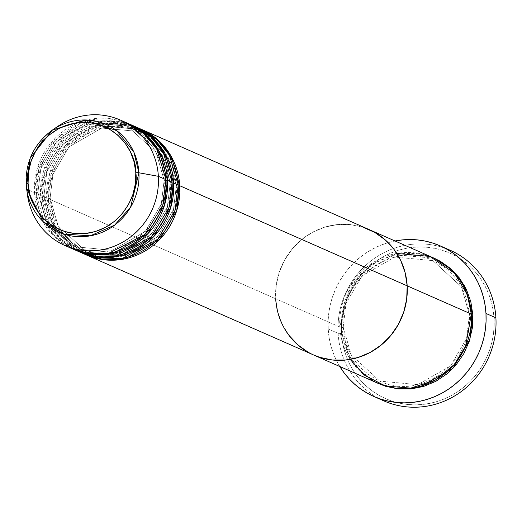 <?xml version="1.0" encoding="UTF-8"?>
<svg xmlns="http://www.w3.org/2000/svg" width="522" height="522" viewBox="0 0 522 522"><rect width="100%" height="100%" fill="white"/><g stroke="black" fill="none" stroke-linecap="round" stroke-linejoin="round"><path stroke-width="0.39" stroke-dasharray="2.61 1.96" d="M450.153 250.26A82.287 78.391 -66.2 0 0 338.106 333.323L341.499 333.401A79.54 75.775 -66.2 0 0 422.298 404.491A79.54 75.775 -66.2 0 0 494.034 318.407L494.112 326.146L493.453 333.884L492.063 341.545L489.962 349.055L487.163 356.337L483.698 363.332L479.594 369.967L474.903 376.173L469.65 381.895L463.908 387.083L457.716 391.676L451.138 395.643L444.242 398.932L437.09 401.522L429.75 403.375L422.298 404.491L414.801 404.85L407.33 404.446L399.963 403.284L392.766 401.379L385.81 398.749L379.161 395.415L372.884 391.409L367.044 386.776L361.687 381.556L356.872 375.801L352.644 369.563L349.042 362.907L346.099 355.893L343.848 348.592L342.315 341.068L341.499 333.401L341.421 325.663L342.08 317.924L343.469 310.264L345.571 302.76L348.37 295.472L351.835 288.477L355.939 281.847L360.637 275.636L365.883 269.913L371.625 264.726L377.817 260.132L384.394 256.171L391.291 252.876L398.443 250.292L405.783 248.433L413.235 247.317L420.732 246.958L428.203 247.363L435.57 248.524L442.767 250.429L449.723 253.066L456.372 256.4L462.649 260.4L468.488 265.032L473.846 270.252L478.661 276.007L482.889 282.245L486.491 288.907L489.434 295.915L491.685 303.223L493.225 310.74L494.034 318.407L495.9 317.813L494.034 318.407A79.54 75.775 -66.2 0 0 413.235 247.317A79.54 75.775 -66.2 0 0 341.499 333.401L338.106 333.323A82.287 78.391 113.8 0 1 445.116 248.25M469.435 314.662A2.74 0.391 176.7 0 0 472.828 314.74A2.74 0.391 -3.3 0 1 469.435 314.662L466.583 338.387L450.597 365.837L417.789 384.649L379.794 381.112L417.789 384.649L450.597 365.837L466.583 338.387L469.435 314.662A2.74 0.391 -3.3 0 1 469.324 314.557A2.74 0.391 176.7 0 0 469.435 314.662L461.435 286.839L432.842 260.615L461.435 286.839L469.435 314.662M433.182 257.77A68.571 65.328 -66.2 0 0 339.809 326.994A2.74 0.391 -3.3 0 1 343.202 327.072A2.74 0.391 -3.3 0 1 343.306 327.177A2.74 0.391 -3.3 0 1 341.336 327.666L343.359 340.755L347.835 353.1L354.582 364.212L363.351 373.674L373.804 381.119L378.665 383.611L360.97 371.468L349.512 356.363L341.336 327.666A2.74 0.391 176.7 0 0 343.306 327.177A2.74 0.391 176.7 0 0 343.202 327.072L351.202 354.895L379.794 381.112L351.202 354.895L343.202 327.072A2.74 0.391 176.7 0 0 339.809 326.994L350.177 359.397M471.301 314.068A2.74 0.391 176.7 0 0 469.324 314.557A2.74 0.391 -3.3 0 1 471.301 314.068M396.818 253.444L368.31 265.809L349.577 286.767L339.809 326.994L275.694 298.773A68.571 65.328 113.8 0 1 369.067 229.549A68.571 65.328 -66.2 0 0 275.694 298.773L277.724 311.862L282.193 324.201L288.947 335.32L282.193 324.201L277.724 311.862L275.694 298.773L339.809 326.994A68.571 65.328 -66.2 0 0 377.928 383.292M378.972 398.514A82.287 78.391 113.8 0 1 338.106 333.323L328.188 328.958A82.287 78.391 113.8 0 1 395.05 240.981L387.089 242.978L379.696 245.653L372.558 249.059L365.759 253.157L359.351 257.914L353.407 263.277L347.978 269.202L343.117 275.623L338.876 282.48L335.294 289.717L332.397 297.253L330.224 305.024L328.788 312.946L328.103 320.952L328.188 328.958L338.106 333.323A82.287 78.391 -66.2 0 0 383.853 400.883M140.092 128.758A68.571 65.328 -66.2 0 0 46.719 197.982A2.74 0.391 -3.3 0 1 50.112 198.053L52.963 174.328L68.95 146.884L101.764 128.066L139.752 131.603L168.352 157.82L176.351 185.649A2.74 0.391 176.7 0 0 179.744 185.728A2.74 0.391 -3.3 0 1 176.351 185.649L168.352 157.82L139.752 131.603L101.764 128.066L68.95 146.884L52.963 174.328L50.112 198.053L58.112 225.882L86.711 252.1L124.699 255.636L157.513 236.825L173.5 209.374L176.351 185.649A2.74 0.391 -3.3 0 1 176.24 185.538A2.74 0.391 -3.3 0 1 178.217 185.056A2.74 0.391 176.7 0 0 176.24 185.538A2.74 0.391 176.7 0 0 176.351 185.649L173.5 209.374L157.513 236.825L124.699 255.636L86.711 252.1L58.112 225.882L50.112 198.053A2.74 0.391 -3.3 0 1 50.223 198.164A2.74 0.391 -3.3 0 1 48.246 198.654A68.571 65.328 113.8 0 0 85.608 254.605L67.886 242.456L56.422 227.351L48.246 198.654L275.694 298.773L276.197 285.43L279.205 272.353L284.607 260.041L292.19 248.974L301.67 239.565L312.671 232.192L324.782 227.122L337.538 224.558L350.438 224.604L362.992 227.246L350.438 224.604L337.538 224.558L324.782 227.122L312.671 232.192L301.67 239.565L292.19 248.974L284.607 260.041L279.205 272.353L276.197 285.43L275.694 298.773L48.246 198.654A2.74 0.391 176.7 0 0 50.223 198.164A2.74 0.391 176.7 0 0 50.112 198.053A2.74 0.391 176.7 0 0 46.719 197.982L54.588 226.111L82.574 253.222M308.163 352.226L313.526 354.94L308.163 352.226M339.796 366.503A82.287 78.391 113.8 0 1 328.188 328.958L329.023 336.886L330.615 344.67L332.945 352.219L335.985 359.475L339.796 366.503M433.945 258.109L394.475 254.912L360.676 274.65L344.259 303.099L341.336 327.666L341.838 314.322L344.846 301.246L350.242 288.934L357.831 277.867L367.305 268.465L378.313 261.085L390.423 256.015L403.173 253.451L416.08 253.496L428.634 256.139L433.912 258.096M343.202 327.072L346.053 303.341L362.04 275.897L394.847 257.078L432.842 260.615L394.847 257.078L362.04 275.897L346.053 303.341L343.202 327.072M133.991 126.07A68.571 65.328 -66.2 0 0 40.618 195.293A2.74 0.391 -3.3 0 1 44.011 195.372L46.856 171.64L62.849 144.196L95.656 125.378L133.645 128.914L162.244 155.138L170.244 182.961A2.74 0.391 176.7 0 0 173.637 183.039A2.74 0.391 -3.3 0 1 170.244 182.961L162.244 155.138L133.645 128.914L95.656 125.378L62.849 144.196L46.856 171.64L44.011 195.372A2.74 0.391 -3.3 0 1 44.116 195.476A2.74 0.391 -3.3 0 1 42.145 195.965L46.719 197.982L42.145 195.965A68.571 65.328 113.8 0 0 79.501 251.917L61.779 239.768L50.321 224.662L42.145 195.965A2.74 0.391 176.7 0 0 44.116 195.476A2.74 0.391 176.7 0 0 44.011 195.372L52.011 223.194L80.603 249.412L118.598 252.948L151.406 234.137L167.392 206.686L170.244 182.961A2.74 0.391 -3.3 0 1 170.133 182.85A2.74 0.391 -3.3 0 1 172.11 182.367A2.74 0.391 176.7 0 0 170.133 182.85A2.74 0.391 176.7 0 0 170.244 182.961L167.392 206.686L151.406 234.137L118.598 252.948L80.603 249.412L52.011 223.194L44.011 195.372A2.74 0.391 176.7 0 0 40.618 195.293L48.331 223.135L75.723 250.162M127.883 123.381A68.571 65.328 -66.2 0 0 34.511 192.605A2.74 0.391 -3.3 0 1 37.904 192.683L40.755 168.952L56.741 141.508L89.549 122.69L127.544 126.226L156.137 152.45L164.136 180.273A2.74 0.391 176.7 0 0 167.529 180.351A2.74 0.391 -3.3 0 1 164.136 180.273L156.137 152.45L127.544 126.226L89.549 122.69L56.741 141.508L40.755 168.952L37.904 192.683A2.74 0.391 -3.3 0 1 38.008 192.788A2.74 0.391 -3.3 0 1 36.038 193.277L40.618 195.293L36.038 193.277A68.571 65.328 113.8 0 0 73.393 249.229L55.671 237.079L44.213 221.974L36.038 193.277A2.74 0.391 176.7 0 0 38.008 192.788A2.74 0.391 176.7 0 0 37.904 192.683L45.903 220.506L74.496 246.723L112.491 250.26L145.299 231.448L161.285 203.998L164.136 180.273A2.74 0.391 -3.3 0 1 164.032 180.168A2.74 0.391 -3.3 0 1 166.003 179.679A2.74 0.391 176.7 0 0 164.032 180.168A2.74 0.391 176.7 0 0 164.136 180.273L161.285 203.998L145.299 231.448L112.491 250.26L74.496 246.723L45.903 220.506L37.904 192.683A2.74 0.391 176.7 0 0 34.511 192.605L42.073 220.16L68.871 247.095M57.433 126.592A68.571 65.328 -66.2 0 0 26.876 189.245L26.1 183.868A58.829 56.043 113.8 0 1 52.311 130.122M42.145 195.965A68.571 65.328 113.8 0 1 134.748 126.409L95.285 123.212L61.485 142.95L45.068 171.399L42.145 195.965M48.246 198.654A68.571 65.328 113.8 0 1 140.855 129.097L101.392 125.9L67.592 145.638L51.169 174.087L48.246 198.654M27.053 191.567A68.571 65.328 113.8 0 1 26.876 189.245L34.511 192.605L26.876 189.245A68.571 65.328 113.8 0 1 54.817 128.49M36.038 193.277A68.571 65.328 113.8 0 1 128.647 123.721L89.177 120.523L55.378 140.261L38.961 168.71L36.038 193.277M131.681 125.104L92.459 122.866L59.41 142.865L43.45 171.027L40.618 195.293A68.571 65.328 -66.2 0 0 78.737 251.591M124.008 121.828L85.073 120.523L52.768 140.764L37.258 168.639L34.511 192.605A68.571 65.328 -66.2 0 0 72.63 248.903M26.1 183.868L26.876 189.245A68.571 65.328 -66.2 0 0 27.418 194.778M275.694 298.773A68.571 65.328 -66.2 0 0 313.813 355.064M137.782 127.792L98.567 125.548L65.518 145.553L49.557 173.715L46.719 197.982A68.571 65.328 -66.2 0 0 84.845 254.279M343.306 327.17C345.662 352.467 357.824 370.45 379.794 381.112C420.464 401.411 474.12 361.635 469.324 314.557C466.975 289.26 454.812 271.283 432.842 260.615C392.172 240.316 338.517 280.092 343.306 327.17M176.24 185.545C181.036 232.623 127.381 272.399 86.711 252.1C64.735 241.438 52.572 223.455 50.223 198.158C45.427 151.08 99.089 111.303 139.752 131.603C161.729 142.271 173.891 160.247 176.24 185.545M155.034 144.822L165.644 162.44L170.133 182.857C174.929 229.934 121.274 269.711 80.603 249.412C58.634 238.75 46.471 220.767 44.116 195.469C39.326 148.392 92.981 108.615 133.645 128.914L149.501 139.152M46.425 221.341L38.008 192.781C33.219 145.703 86.874 105.927 127.544 126.226C149.514 136.894 161.676 154.877 164.032 180.175C168.821 227.246 115.166 267.023 74.496 246.723L50.562 227.631"/><path stroke-width="0.78" d="M445.116 248.25A82.287 78.391 113.8 0 1 495.9 317.813A82.287 78.391 -66.2 0 0 450.153 250.26L440.235 245.888A82.287 78.391 113.8 0 1 485.975 313.448L495.9 317.813L485.975 313.448A82.287 78.391 113.8 0 1 373.928 396.511A82.287 78.391 113.8 0 1 339.796 366.503M433.945 258.109L452.378 270.155L464.339 285.469L472.828 314.74L469.813 339.607L452.926 368.336L418.37 387.787L397.797 388.877L378.691 383.618L385.53 386.267L398.084 388.91L410.99 388.949L423.74 386.384L435.85 381.321L446.858 373.941L456.332 364.539L463.921 353.466L469.317 341.153L472.325 328.077L472.828 314.74L470.805 301.644L466.329 289.305L459.575 278.187L450.812 268.726L440.359 261.281L433.912 258.096M350.177 359.397L364.226 375.011L385.262 385.98L410.723 388.14L435.322 380.101L454.173 364.617L465.559 346.354L471.301 314.068A68.571 65.328 -66.2 0 0 433.182 257.77L369.067 229.549A68.571 65.328 113.8 0 1 407.186 285.847L471.301 314.068L407.186 285.847L405.163 272.752L400.687 260.413L393.94 249.294L385.171 239.833L374.724 232.388L362.992 227.246L374.724 232.388L385.171 239.833L393.94 249.294L400.687 260.413L405.163 272.752L407.186 285.847A68.571 65.328 113.8 0 1 313.813 355.064A68.571 65.328 113.8 0 1 275.694 298.773M395.05 240.981A82.287 78.391 113.8 0 1 440.235 245.888M288.947 335.32L297.716 344.781L308.163 352.226L297.716 344.781L288.947 335.32M396.818 253.444L429.88 256.426L454.525 273.234L467.314 294.61L471.301 314.068A68.571 65.328 -66.2 0 1 377.928 383.292L313.813 355.064A68.571 65.328 -66.2 0 0 407.186 285.847L406.69 299.184L403.682 312.26L398.279 324.573L390.697 335.639L381.217 345.049L370.209 352.422L358.099 357.492L345.349 360.056L332.449 360.017L319.888 357.374L313.526 354.94L319.888 357.374L332.449 360.017L345.349 360.056L358.099 357.492L370.209 352.422L381.217 345.049L390.697 335.639L398.279 324.573L403.682 312.26L406.69 299.184L407.186 285.847A68.571 65.328 -66.2 0 0 369.067 229.549L141.619 129.43A68.571 65.328 113.8 0 1 179.744 185.728L176.73 210.594L159.836 239.324L125.287 258.775L104.713 259.865L85.608 254.605A68.571 65.328 113.8 0 0 86.371 254.951A68.571 65.328 113.8 0 0 179.744 185.728L407.186 285.847L179.744 185.728L171.249 156.456L159.295 141.142L140.855 129.097A68.571 65.328 113.8 0 1 141.619 129.43M373.928 396.511L383.853 400.883A82.287 78.391 -66.2 0 0 495.9 317.813A82.287 78.391 113.8 0 1 459.256 392.981A82.287 78.391 113.8 0 1 378.972 398.514M339.711 366.366L344.083 372.812L349.068 378.77L354.608 384.172L360.656 388.962L367.149 393.105L374.026 396.557L381.217 399.278L388.662 401.248L396.289 402.449L404.015 402.867L411.767 402.501L419.479 401.346L427.068 399.421L434.467 396.746L441.605 393.34L448.405 389.242L454.812 384.486L460.756 379.122L466.185 373.204L471.04 366.783L475.288 359.919L478.87 352.683L481.767 345.146L483.94 337.382L485.375 329.454L486.06 321.454L485.975 313.448L485.14 305.514L483.548 297.736L481.219 290.18L478.178 282.924L474.452 276.04L470.074 269.587L465.095 263.63L459.556 258.233L453.507 253.438L447.015 249.294L440.137 245.849L432.94 243.121L425.495 241.151L417.874 239.95L410.148 239.533L402.397 239.905L394.684 241.053M82.574 253.222L101.646 259.003L122.429 258.377L157.742 239.239L175.105 210.222L178.217 185.056A68.571 65.328 -66.2 0 0 140.092 128.758L135.518 126.742A68.571 65.328 113.8 0 1 173.637 183.039L170.622 207.906L153.736 236.636L119.179 256.087L98.606 257.176L79.501 251.917A68.571 65.328 113.8 0 0 80.264 252.263A68.571 65.328 113.8 0 0 173.637 183.039L178.217 185.056L173.637 183.039L165.148 153.768L153.187 138.454L134.748 126.409A68.571 65.328 113.8 0 1 135.518 126.742M75.723 250.162L94.769 256.204L115.656 255.819L151.341 236.851L168.952 207.691L172.11 182.367A68.571 65.328 -66.2 0 0 133.991 126.07L129.41 124.053A68.571 65.328 113.8 0 1 167.529 180.351L164.515 205.218L147.628 233.954L113.072 253.398L92.498 254.488L73.393 249.229A68.571 65.328 113.8 0 0 74.157 249.575A68.571 65.328 113.8 0 0 167.529 180.351L172.11 182.367L167.529 180.351L159.04 151.08L147.08 135.766L128.647 123.721A68.571 65.328 113.8 0 1 129.41 124.053M68.871 247.095L87.892 253.398L108.87 253.248L144.94 234.456L162.799 205.159L166.003 179.679A68.571 65.328 -66.2 0 0 127.883 123.381L120.249 120.021A68.571 65.328 113.8 0 1 158.368 176.319A68.571 65.328 -66.2 0 0 57.433 126.592L52.311 130.122L30.217 158.133L26.1 183.861A2.74 0.391 -3.3 0 1 28.077 183.372C24.971 167.347 38.915 127.251 78.737 122.572C118.651 119.414 137.032 156.332 135.805 172.782A2.74 0.391 -3.3 0 1 138.911 172.782L133.906 152.202L116.765 130.663L85.556 119.949L52.311 130.122A58.829 56.043 113.8 0 1 138.911 172.782L158.368 176.319L166.003 179.679L158.368 176.319A68.571 65.328 113.8 0 1 64.996 245.542A68.571 65.328 113.8 0 1 27.053 191.567M54.817 128.49A68.571 65.328 113.8 0 1 120.249 120.021M74.157 249.575L78.737 251.591A68.571 65.328 -66.2 0 0 172.11 182.367L163.301 152.535L150.838 137.018L131.681 125.104M64.996 245.542L72.63 248.903A68.571 65.328 -66.2 0 0 166.003 179.679L156.868 149.285L143.889 133.586L124.008 121.828M27.418 194.778A68.571 65.328 -66.2 0 0 99.226 250.208A68.571 65.328 -66.2 0 0 158.368 176.319L138.911 172.782A58.829 56.043 113.8 0 1 88.166 236.172A58.829 56.043 113.8 0 1 26.563 188.618A58.829 56.043 113.8 0 1 26.1 183.868L26.563 188.618L43.124 221.628L63.834 234.084L90.286 235.827L114.625 225.145L130.591 207.188L138.911 172.782A2.74 0.391 176.7 0 0 135.805 172.782L135.394 183.711L132.927 194.425L128.503 204.513L122.292 213.583L114.527 221.282L105.509 227.331L95.585 231.481L85.138 233.582L74.568 233.549L64.284 231.383L54.673 227.168L46.112 221.067L38.928 213.315L33.401 204.206L29.734 194.099L28.077 183.372L28.488 172.443L30.948 161.729L35.372 151.641L41.59 142.578L49.355 134.872L58.373 128.823L68.291 124.673L78.737 122.572L89.308 122.611L99.598 124.771L109.202 128.986L117.763 135.087L124.947 142.839L130.48 151.948L134.141 162.055L135.805 172.782C138.904 188.807 124.96 228.904 85.138 233.582C45.225 236.74 26.844 199.822 28.077 183.372A2.74 0.391 176.7 0 0 26.1 183.868L27.418 194.778M80.264 252.263L84.845 254.279A68.571 65.328 -66.2 0 0 178.217 185.056L169.402 155.223L156.946 139.707L137.782 127.792M46.425 221.341L50.562 227.631M52.311 130.122C34.295 143.478 25.558 161.389 26.1 183.868M313.813 355.064L86.371 254.951M149.501 139.152L155.034 144.822"/></g></svg>
